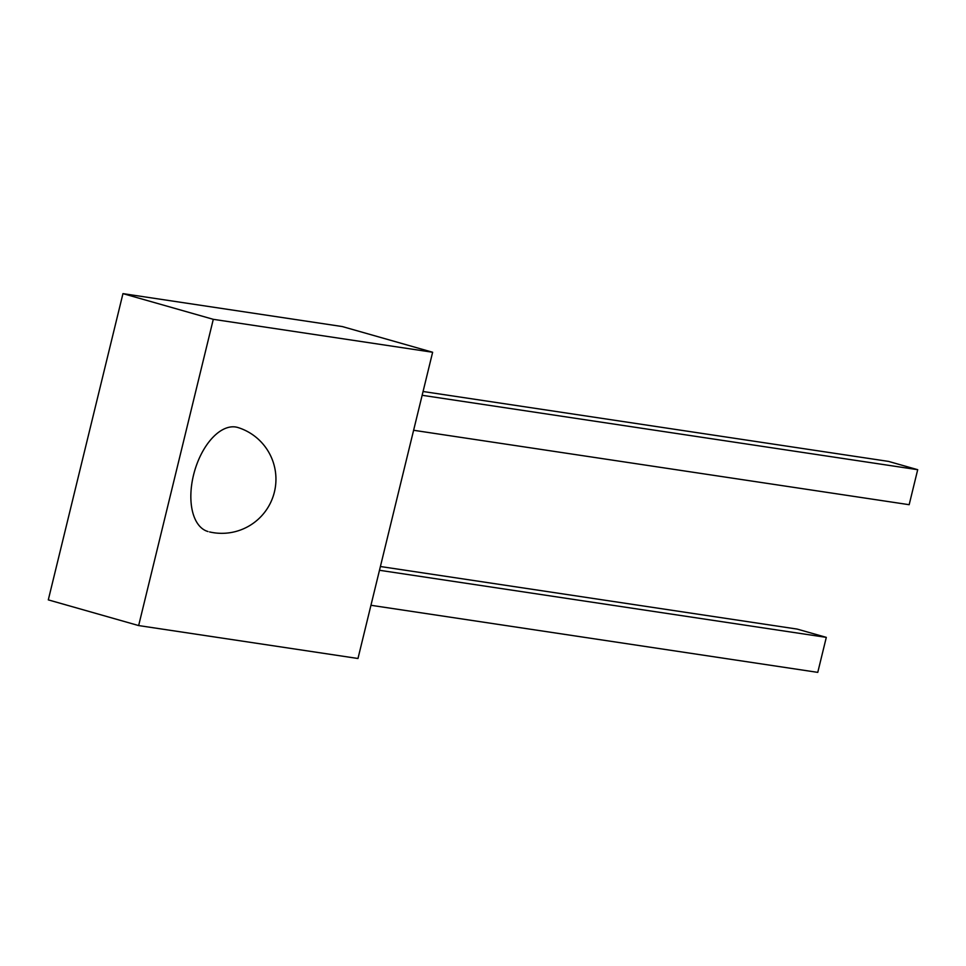 <?xml version="1.0" encoding="UTF-8"?>
<svg xmlns="http://www.w3.org/2000/svg" width="966" height="966" viewBox="0 0 966 966"><rect width="100%" height="100%" fill="white"/><g stroke="black" fill="none" stroke-linecap="round" stroke-linejoin="round"><path stroke-width="1.45" d="M238.614 427.757A54.12 29.391 105.9 0 0 193.526 475.079A54.12 29.391 105.9 0 0 207.992 531.529M138.645 625.57L357.975 658.498L432.635 352.252L342.29 326.556L122.96 293.628L48.3 599.874L138.645 625.57L213.293 319.323L432.635 352.252M213.293 319.323L122.96 293.628M370.944 605.284L817.767 672.372L826.304 637.367L797.155 629.083L380.399 566.511M826.304 637.367L379.481 570.278M413.605 430.281L909.163 504.699L917.7 469.693L888.551 461.41L423.06 391.508M917.7 469.693L422.142 395.287M209.562 531.928A54.132 54.132 0 0 0 274.404 492.02A54.132 54.132 0 0 0 239 427.866"/></g></svg>
